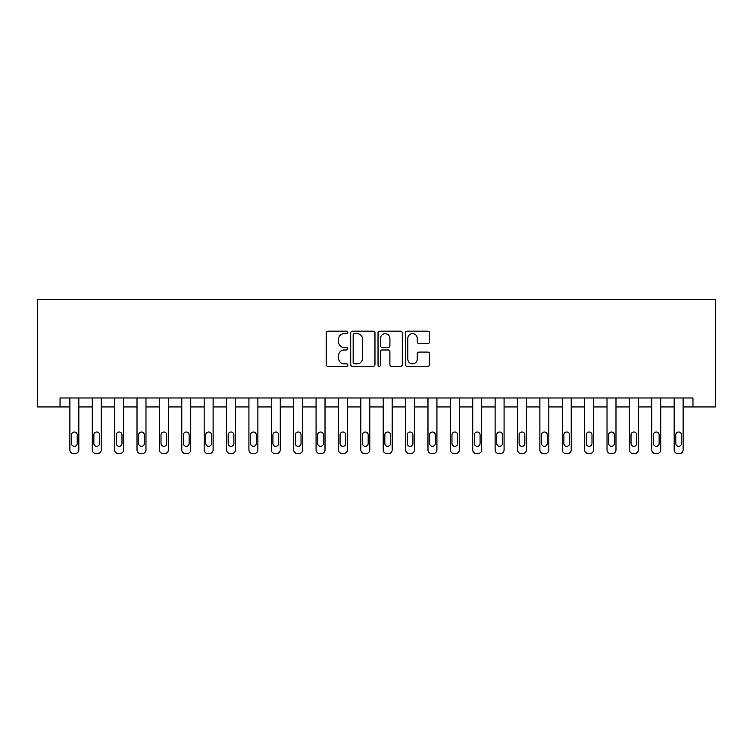 <?xml version="1.0" encoding="UTF-8"?>
<svg xmlns="http://www.w3.org/2000/svg" width="753" height="753" viewBox="0 0 753 753"><rect width="100%" height="100%" fill="white"/><g stroke="black" fill="none" stroke-linecap="round" stroke-linejoin="round"><path stroke-width="1.13" d="M347.848 332.402A1.233 1.233 0 0 0 346.625 331.169L327.95 331.169A1.76 1.76 0 0 0 326.19 332.93L326.19 364.565A1.76 1.76 0 0 0 327.95 366.325L346.625 366.325A1.233 1.233 0 0 0 347.848 365.092A1.233 1.233 0 0 0 346.625 363.859L344.206 363.859A5.619 5.619 0 0 1 338.586 358.24L338.586 355.604A5.619 5.619 0 0 1 344.206 349.976L346.625 349.976A1.233 1.233 0 0 0 347.848 348.752A1.233 1.233 0 0 0 346.625 347.519L344.206 347.519A5.619 5.619 0 0 1 338.586 341.89L338.586 339.255A5.619 5.619 0 0 1 344.206 333.635L346.625 333.635A1.233 1.233 0 0 0 347.848 332.402M427.864 343.566A1.76 1.76 0 0 0 429.624 341.806L429.624 332.93A1.76 1.76 0 0 0 427.864 331.169L407.128 331.169A1.76 1.76 0 0 0 405.368 332.93L405.368 364.565A1.76 1.76 0 0 0 407.128 366.325L427.864 366.325A1.76 1.76 0 0 0 429.624 364.565L429.624 353.844A1.76 1.76 0 0 0 427.864 352.084L418.988 352.084A1.76 1.76 0 0 0 417.228 353.844L417.228 359.162A4.697 4.697 0 0 1 412.531 363.859A4.697 4.697 0 0 1 407.825 359.162L407.825 338.332A4.697 4.697 0 0 1 412.531 333.635A4.697 4.697 0 0 1 417.228 338.332L417.228 341.806A1.76 1.76 0 0 0 418.988 343.566L427.864 343.566M692.967 406.94L715.35 406.94L715.35 299.506L37.65 299.506L37.65 406.94L69.878 406.94L69.878 449.908A3.577 3.577 0 0 0 73.455 453.494L75.253 453.494A3.577 3.577 0 0 0 78.83 449.908L78.83 406.94L92.261 406.94L92.261 449.908A3.577 3.577 0 0 0 95.838 453.494L97.636 453.494A3.577 3.577 0 0 0 101.213 449.908L101.213 406.94L114.644 406.94L114.644 449.908A3.577 3.577 0 0 0 118.221 453.494L120.009 453.494A3.577 3.577 0 0 0 123.596 449.908L123.596 406.94L137.018 406.94L137.018 449.908A3.577 3.577 0 0 0 140.604 453.494L142.392 453.494A3.577 3.577 0 0 0 145.978 449.908L145.978 406.94L159.401 406.94L159.401 449.908A3.577 3.577 0 0 0 162.987 453.494L164.775 453.494A3.577 3.577 0 0 0 168.352 449.908L168.352 406.94L181.784 406.94L181.784 449.908A3.577 3.577 0 0 0 185.37 453.494L187.158 453.494A3.577 3.577 0 0 0 190.735 449.908L190.735 406.94L204.167 406.94L204.167 449.908A3.577 3.577 0 0 0 207.743 453.494L209.541 453.494A3.577 3.577 0 0 0 213.118 449.908L213.118 406.94L226.549 406.94L226.549 449.908A3.577 3.577 0 0 0 230.126 453.494L231.915 453.494A3.577 3.577 0 0 0 235.501 449.908L235.501 406.94L248.923 406.94L248.923 449.908A3.577 3.577 0 0 0 252.509 453.494L254.298 453.494A3.577 3.577 0 0 0 257.884 449.908L257.884 406.94L271.306 406.94L271.306 449.908A3.577 3.577 0 0 0 274.892 453.494L276.68 453.494A3.577 3.577 0 0 0 280.257 449.908L280.257 406.94L293.689 406.94L293.689 449.908A3.577 3.577 0 0 0 297.275 453.494L299.063 453.494A3.577 3.577 0 0 0 302.64 449.908L302.64 406.94L316.072 406.94L316.072 449.908A3.577 3.577 0 0 0 319.649 453.494L321.446 453.494A3.577 3.577 0 0 0 325.023 449.908L325.023 406.94L338.455 406.94L338.455 449.908A3.577 3.577 0 0 0 342.031 453.494L343.82 453.494A3.577 3.577 0 0 0 347.406 449.908L347.406 406.94L360.838 406.94L360.838 449.908A3.577 3.577 0 0 0 364.414 453.494L366.203 453.494A3.577 3.577 0 0 0 369.789 449.908L369.789 406.94L383.211 406.94L383.211 449.908A3.577 3.577 0 0 0 386.797 453.494L388.586 453.494A3.577 3.577 0 0 0 392.162 449.908L392.162 406.94L405.594 406.94L405.594 449.908A3.577 3.577 0 0 0 409.18 453.494L410.969 453.494A3.577 3.577 0 0 0 414.545 449.908L414.545 406.94L427.977 406.94L427.977 449.908A3.577 3.577 0 0 0 431.554 453.494L433.351 453.494A3.577 3.577 0 0 0 436.928 449.908L436.928 406.94L450.36 406.94L450.36 449.908A3.577 3.577 0 0 0 453.937 453.494L455.725 453.494A3.577 3.577 0 0 0 459.311 449.908L459.311 406.94L472.743 406.94L472.743 449.908A3.577 3.577 0 0 0 476.32 453.494L478.108 453.494A3.577 3.577 0 0 0 481.694 449.908L481.694 406.94L495.116 406.94L495.116 449.908A3.577 3.577 0 0 0 498.702 453.494L500.491 453.494A3.577 3.577 0 0 0 504.077 449.908L504.077 406.94L517.499 406.94L517.499 449.908A3.577 3.577 0 0 0 521.085 453.494L522.874 453.494A3.577 3.577 0 0 0 526.451 449.908L526.451 406.94L539.882 406.94L539.882 449.908A3.577 3.577 0 0 0 543.459 453.494L545.257 453.494A3.577 3.577 0 0 0 548.833 449.908L548.833 406.94L562.265 406.94L562.265 449.908A3.577 3.577 0 0 0 565.842 453.494L567.63 453.494A3.577 3.577 0 0 0 571.216 449.908L571.216 406.94L584.648 406.94L584.648 449.908A3.577 3.577 0 0 0 588.225 453.494L590.013 453.494A3.577 3.577 0 0 0 593.599 449.908L593.599 406.94L607.022 406.94L607.022 449.908A3.577 3.577 0 0 0 610.608 453.494L612.396 453.494A3.577 3.577 0 0 0 615.982 449.908L615.982 406.94L629.404 406.94L629.404 449.908A3.577 3.577 0 0 0 632.991 453.494L634.779 453.494A3.577 3.577 0 0 0 638.356 449.908L638.356 406.94L651.787 406.94L651.787 449.908A3.577 3.577 0 0 0 655.364 453.494L657.162 453.494A3.577 3.577 0 0 0 660.739 449.908L660.739 406.94L674.17 406.94L674.17 449.908A3.577 3.577 0 0 0 677.747 453.494L679.545 453.494A3.577 3.577 0 0 0 683.122 449.908L683.122 406.94L692.967 406.94L692.967 397.989L60.033 397.989L60.033 406.94M374.966 332.93A1.76 1.76 0 0 0 373.206 331.169L352.47 331.169A1.76 1.76 0 0 0 350.71 332.93L350.71 364.565A1.76 1.76 0 0 0 352.47 366.325L373.206 366.325A1.76 1.76 0 0 0 374.966 364.565L374.966 332.93M379.794 331.169L400.53 331.169A1.76 1.76 0 0 1 402.29 332.93L402.29 364.565A1.76 1.76 0 0 1 400.53 366.325L391.654 366.325A1.76 1.76 0 0 1 389.903 364.565L389.903 351.736A1.76 1.76 0 0 0 388.143 349.976L382.26 349.976A1.76 1.76 0 0 0 380.5 351.736L380.5 365.092A1.233 1.233 0 0 1 379.267 366.325A1.233 1.233 0 0 1 378.034 365.092L378.034 332.93A1.76 1.76 0 0 1 379.794 331.169M354.399 333.635A1.233 1.233 0 0 0 353.166 334.859L353.166 362.635A1.233 1.233 0 0 0 354.399 363.859L356.95 363.859A5.619 5.619 0 0 0 362.57 358.24L362.57 339.255A5.619 5.619 0 0 0 356.95 333.635L354.399 333.635M389.903 338.426A4.697 4.697 0 0 0 385.197 333.72A4.697 4.697 0 0 0 380.5 338.426L380.5 345.759A1.76 1.76 0 0 0 382.26 347.519L388.143 347.519A1.76 1.76 0 0 0 389.903 345.759L389.903 338.426M78.83 397.989L78.83 449.908M69.878 397.989L69.878 449.908M77.22 443.461A2.861 2.861 0 0 1 74.359 446.331A2.861 2.861 0 0 1 71.488 443.461L71.488 434.867A2.861 2.861 0 0 1 74.359 432.006A2.861 2.861 0 0 1 77.22 434.867L77.22 443.461M73.455 453.494L75.253 453.494M101.213 397.989L101.213 449.908M92.261 397.989L92.261 449.908M99.603 443.461A2.861 2.861 0 0 1 96.732 446.331A2.861 2.861 0 0 1 93.871 443.461L93.871 434.867A2.861 2.861 0 0 1 96.732 432.006A2.861 2.861 0 0 1 99.603 434.867L99.603 443.461M95.838 453.494L97.636 453.494M123.596 397.989L123.596 449.908M114.644 397.989L114.644 449.908M121.986 443.461A2.861 2.861 0 0 1 119.115 446.331A2.861 2.861 0 0 1 116.254 443.461L116.254 434.867A2.861 2.861 0 0 1 119.115 432.006A2.861 2.861 0 0 1 121.986 434.867L121.986 443.461M118.221 453.494L120.009 453.494M145.978 397.989L145.978 449.908M137.018 397.989L137.018 449.908M144.36 443.461A2.861 2.861 0 0 1 141.498 446.331A2.861 2.861 0 0 1 138.637 443.461L138.637 434.867A2.861 2.861 0 0 1 141.498 432.006A2.861 2.861 0 0 1 144.36 434.867L144.36 443.461M140.604 453.494L142.392 453.494M168.352 397.989L168.352 449.908M159.401 397.989L159.401 449.908M166.742 443.461A2.861 2.861 0 0 1 163.881 446.331A2.861 2.861 0 0 1 161.01 443.461L161.01 434.867A2.861 2.861 0 0 1 163.881 432.006A2.861 2.861 0 0 1 166.742 434.867L166.742 443.461M162.987 453.494L164.775 453.494M190.735 397.989L190.735 449.908M181.784 397.989L181.784 449.908M189.125 443.461A2.861 2.861 0 0 1 186.264 446.331A2.861 2.861 0 0 1 183.393 443.461L183.393 434.867A2.861 2.861 0 0 1 186.264 432.006A2.861 2.861 0 0 1 189.125 434.867L189.125 443.461M185.37 453.494L187.158 453.494M213.118 397.989L213.118 449.908M204.167 397.989L204.167 449.908M211.508 443.461A2.861 2.861 0 0 1 208.637 446.331A2.861 2.861 0 0 1 205.776 443.461L205.776 434.867A2.861 2.861 0 0 1 208.637 432.006A2.861 2.861 0 0 1 211.508 434.867L211.508 443.461M207.743 453.494L209.541 453.494M235.501 397.989L235.501 449.908M226.549 397.989L226.549 449.908M233.891 443.461A2.861 2.861 0 0 1 231.02 446.331A2.861 2.861 0 0 1 228.159 443.461L228.159 434.867A2.861 2.861 0 0 1 231.02 432.006A2.861 2.861 0 0 1 233.891 434.867L233.891 443.461M230.126 453.494L231.915 453.494M257.884 397.989L257.884 449.908M248.923 397.989L248.923 449.908M256.265 443.461A2.861 2.861 0 0 1 253.403 446.331A2.861 2.861 0 0 1 250.542 443.461L250.542 434.867A2.861 2.861 0 0 1 253.403 432.006A2.861 2.861 0 0 1 256.265 434.867L256.265 443.461M252.509 453.494L254.298 453.494M280.257 397.989L280.257 449.908M271.306 397.989L271.306 449.908M278.648 443.461A2.861 2.861 0 0 1 275.786 446.331A2.861 2.861 0 0 1 272.925 443.461L272.925 434.867A2.861 2.861 0 0 1 275.786 432.006A2.861 2.861 0 0 1 278.648 434.867L278.648 443.461M274.892 453.494L276.68 453.494M302.64 397.989L302.64 449.908M293.689 397.989L293.689 449.908M301.031 443.461A2.861 2.861 0 0 1 298.169 446.331A2.861 2.861 0 0 1 295.298 443.461L295.298 434.867A2.861 2.861 0 0 1 298.169 432.006A2.861 2.861 0 0 1 301.031 434.867L301.031 443.461M297.275 453.494L299.063 453.494M325.023 397.989L325.023 449.908M316.072 397.989L316.072 449.908M323.414 443.461A2.861 2.861 0 0 1 320.543 446.331A2.861 2.861 0 0 1 317.681 443.461L317.681 434.867A2.861 2.861 0 0 1 320.543 432.006A2.861 2.861 0 0 1 323.414 434.867L323.414 443.461M319.649 453.494L321.446 453.494M347.406 397.989L347.406 449.908M338.455 397.989L338.455 449.908M345.796 443.461A2.861 2.861 0 0 1 342.926 446.331A2.861 2.861 0 0 1 340.064 443.461L340.064 434.867A2.861 2.861 0 0 1 342.926 432.006A2.861 2.861 0 0 1 345.796 434.867L345.796 443.461M342.031 453.494L343.82 453.494M369.789 397.989L369.789 449.908M360.838 397.989L360.838 449.908M368.17 443.461A2.861 2.861 0 0 1 365.309 446.331A2.861 2.861 0 0 1 362.447 443.461L362.447 434.867A2.861 2.861 0 0 1 365.309 432.006A2.861 2.861 0 0 1 368.17 434.867L368.17 443.461M364.414 453.494L366.203 453.494M392.162 397.989L392.162 449.908M383.211 397.989L383.211 449.908M390.553 443.461A2.861 2.861 0 0 1 387.691 446.331A2.861 2.861 0 0 1 384.83 443.461L384.83 434.867A2.861 2.861 0 0 1 387.691 432.006A2.861 2.861 0 0 1 390.553 434.867L390.553 443.461M386.797 453.494L388.586 453.494M414.545 397.989L414.545 449.908M405.594 397.989L405.594 449.908M412.936 443.461A2.861 2.861 0 0 1 410.074 446.331A2.861 2.861 0 0 1 407.204 443.461L407.204 434.867A2.861 2.861 0 0 1 410.074 432.006A2.861 2.861 0 0 1 412.936 434.867L412.936 443.461M409.18 453.494L410.969 453.494M436.928 397.989L436.928 449.908M427.977 397.989L427.977 449.908M435.319 443.461A2.861 2.861 0 0 1 432.457 446.331A2.861 2.861 0 0 1 429.587 443.461L429.587 434.867A2.861 2.861 0 0 1 432.457 432.006A2.861 2.861 0 0 1 435.319 434.867L435.319 443.461M431.554 453.494L433.351 453.494M459.311 397.989L459.311 449.908M450.36 397.989L450.36 449.908M457.702 443.461A2.861 2.861 0 0 1 454.831 446.331A2.861 2.861 0 0 1 451.969 443.461L451.969 434.867A2.861 2.861 0 0 1 454.831 432.006A2.861 2.861 0 0 1 457.702 434.867L457.702 443.461M453.937 453.494L455.725 453.494M481.694 397.989L481.694 449.908M472.743 397.989L472.743 449.908M480.075 443.461A2.861 2.861 0 0 1 477.214 446.331A2.861 2.861 0 0 1 474.352 443.461L474.352 434.867A2.861 2.861 0 0 1 477.214 432.006A2.861 2.861 0 0 1 480.075 434.867L480.075 443.461M476.32 453.494L478.108 453.494M504.077 397.989L504.077 449.908M495.116 397.989L495.116 449.908M502.458 443.461A2.861 2.861 0 0 1 499.597 446.331A2.861 2.861 0 0 1 496.735 443.461L496.735 434.867A2.861 2.861 0 0 1 499.597 432.006A2.861 2.861 0 0 1 502.458 434.867L502.458 443.461M498.702 453.494L500.491 453.494M526.451 397.989L526.451 449.908M517.499 397.989L517.499 449.908M524.841 443.461A2.861 2.861 0 0 1 521.98 446.331A2.861 2.861 0 0 1 519.109 443.461L519.109 434.867A2.861 2.861 0 0 1 521.98 432.006A2.861 2.861 0 0 1 524.841 434.867L524.841 443.461M521.085 453.494L522.874 453.494M548.833 397.989L548.833 449.908M539.882 397.989L539.882 449.908M547.224 443.461A2.861 2.861 0 0 1 544.363 446.331A2.861 2.861 0 0 1 541.492 443.461L541.492 434.867A2.861 2.861 0 0 1 544.363 432.006A2.861 2.861 0 0 1 547.224 434.867L547.224 443.461M543.459 453.494L545.257 453.494M571.216 397.989L571.216 449.908M562.265 397.989L562.265 449.908M569.607 443.461A2.861 2.861 0 0 1 566.736 446.331A2.861 2.861 0 0 1 563.875 443.461L563.875 434.867A2.861 2.861 0 0 1 566.736 432.006A2.861 2.861 0 0 1 569.607 434.867L569.607 443.461M565.842 453.494L567.63 453.494M593.599 397.989L593.599 449.908M584.648 397.989L584.648 449.908M591.99 443.461A2.861 2.861 0 0 1 589.119 446.331A2.861 2.861 0 0 1 586.258 443.461L586.258 434.867A2.861 2.861 0 0 1 589.119 432.006A2.861 2.861 0 0 1 591.99 434.867L591.99 443.461M588.225 453.494L590.013 453.494M615.982 397.989L615.982 449.908M607.022 397.989L607.022 449.908M614.363 443.461A2.861 2.861 0 0 1 611.502 446.331A2.861 2.861 0 0 1 608.64 443.461L608.64 434.867A2.861 2.861 0 0 1 611.502 432.006A2.861 2.861 0 0 1 614.363 434.867L614.363 443.461M610.608 453.494L612.396 453.494M638.356 397.989L638.356 449.908M629.404 397.989L629.404 449.908M636.746 443.461A2.861 2.861 0 0 1 633.885 446.331A2.861 2.861 0 0 1 631.014 443.461L631.014 434.867A2.861 2.861 0 0 1 633.885 432.006A2.861 2.861 0 0 1 636.746 434.867L636.746 443.461M632.991 453.494L634.779 453.494M660.739 397.989L660.739 449.908M651.787 397.989L651.787 449.908M659.129 443.461A2.861 2.861 0 0 1 656.268 446.331A2.861 2.861 0 0 1 653.397 443.461L653.397 434.867A2.861 2.861 0 0 1 656.268 432.006A2.861 2.861 0 0 1 659.129 434.867L659.129 443.461M655.364 453.494L657.162 453.494M683.122 397.989L683.122 449.908M674.17 397.989L674.17 449.908M681.512 443.461A2.861 2.861 0 0 1 678.641 446.331A2.861 2.861 0 0 1 675.78 443.461L675.78 434.867A2.861 2.861 0 0 1 678.641 432.006A2.861 2.861 0 0 1 681.512 434.867L681.512 443.461M677.747 453.494L679.545 453.494"/></g></svg>
